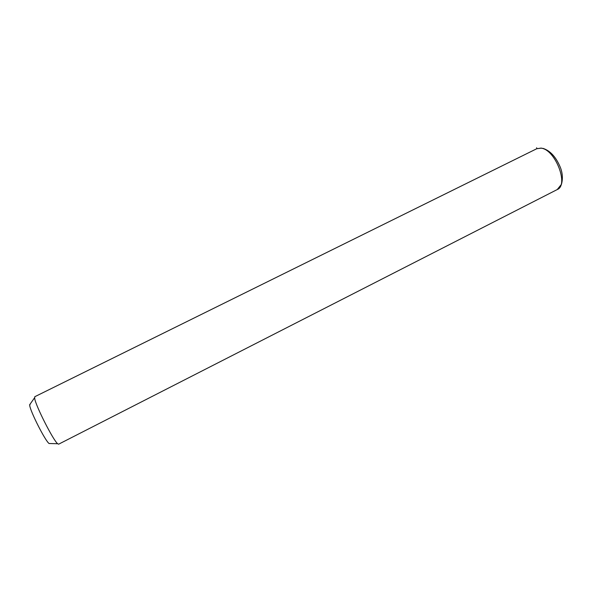 <?xml version="1.0" encoding="UTF-8"?>
<svg xmlns="http://www.w3.org/2000/svg" width="592" height="592" viewBox="0 0 592 592"><rect width="100%" height="100%" fill="white"/><g stroke="black" fill="none" stroke-linecap="round" stroke-linejoin="round"><path stroke-width="0.89" d="M536.737 148.74L34.78 396.721L34.699 398.564C35.846 406.112 53.31 440.448 57.653 443.726L58.63 444.192L557.242 189.551C569.127 185.096 555.207 149.221 541.021 148.178L536.737 148.74L541.303 148.067M30.244 403.914L29.704 405.476C30.569 411.995 45.199 440.729 49.055 443.512L50.15 443.541M537.07 148.585L536.596 147.778M29.615 404.802L34.573 397.78M49.055 443.512L57.653 443.726M542.894 148.34C550.397 150.723 556.317 157.324 560.639 168.128C562.629 173.678 562.896 179.08 561.445 184.334L557.242 189.551"/></g></svg>
